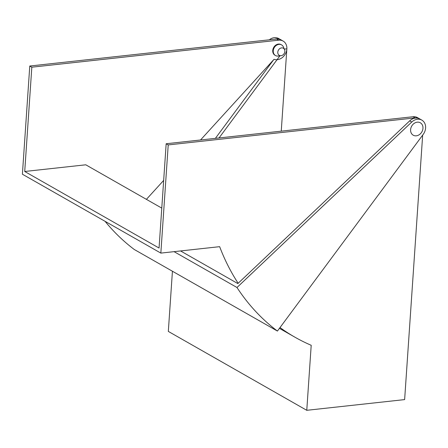 <?xml version="1.0" encoding="UTF-8"?>
<svg xmlns="http://www.w3.org/2000/svg" width="448" height="448" viewBox="0 0 448 448"><rect width="100%" height="100%" fill="white"/><g stroke="black" fill="none" stroke-linecap="round" stroke-linejoin="round"><path stroke-width="0.67" d="M269.321 39.816A10.22 8.344 -60.3 0 1 278.684 38.534L280.734 39.704A10.22 8.344 -60.3 0 1 280.89 39.794M274.501 39.245A10.22 8.344 -60.3 0 1 280.734 39.704M284.334 49.118L286.86 48.793A10.22 8.344 -60.3 0 1 286.849 48.961L281.249 131.152M425.6 128.027A10.22 8.344 -60.3 0 1 423.214 134.378L277.418 331.061A245.918 200.782 -60.3 0 1 236.981 287.504L411.751 122.024A10.22 8.344 -60.3 0 1 421.842 120.114A10.22 8.344 -60.3 0 1 425.6 128.027M180.578 250.947L237.843 283.578L409.702 120.859A10.22 8.344 -60.3 0 1 419.793 118.944L421.842 120.114M174.076 251.658L236.981 287.504M105.067 221.323A245.918 200.782 -60.3 0 0 134.26 249.486L277.418 331.061M172.43 271.236L168.325 331.414L306.768 410.306L311.203 345.29A241.214 196.946 -60.3 0 1 294.997 337.226A241.214 196.946 -60.3 0 1 280.017 327.555M422.666 135.122L404.634 399.599L306.768 410.306M219.033 137.962L279.905 55.843M273.655 59.741L215.382 138.359M419.636 118.86A10.22 8.344 119.7 0 0 419.485 118.77L417.435 117.6A10.22 8.344 119.7 0 0 413.039 116.732L166.169 143.746L168.218 144.917L160.843 253.103L22.4 174.216L29.775 66.024L31.825 67.194L24.718 171.483L85.775 164.802L161.778 208.113M166.169 143.746L159.057 248.035L24.718 171.483M146.406 199.354L163.666 180.415M200.519 139.989L274.058 59.304A10.22 8.344 119.7 0 0 285.628 53.413A10.22 8.344 119.7 0 0 283.091 41.048A10.22 8.344 119.7 0 0 278.695 40.18L31.825 67.194M160.843 253.103L219.654 246.669A241.214 196.946 119.7 0 0 238.157 283.276M283.091 41.048L281.042 39.878A10.22 8.344 119.7 0 0 276.646 39.01L29.775 66.024M419.485 118.77A10.22 8.344 119.7 0 0 415.089 117.902L168.218 144.917M416.321 135.817A7.157 5.841 119.7 0 0 422.615 130.144A7.157 5.841 119.7 0 0 420.325 122.78A7.157 5.841 119.7 0 0 417.25 122.17A7.157 5.841 119.7 0 0 410.95 127.842A7.157 5.841 119.7 0 0 413.241 135.212A7.157 5.841 119.7 0 0 416.321 135.817M281.579 47.897A4.088 3.338 119.7 0 0 277.788 52.186A4.088 3.338 119.7 0 0 281.047 55.698A4.088 3.338 119.7 0 0 281.109 55.692A4.088 3.338 119.7 0 0 284.558 49.638A4.088 3.338 119.7 0 0 281.579 47.897M284.558 49.638L283.41 46.978A6.132 5.006 119.7 0 0 281.585 44.89A6.132 5.006 119.7 0 0 278.947 44.374A6.132 5.006 119.7 0 0 273.549 49.235A6.132 5.006 119.7 0 0 275.509 55.546A6.132 5.006 119.7 0 0 278.146 56.067A6.132 5.006 119.7 0 0 278.236 56.056A6.132 5.006 119.7 0 0 278.326 56.045M281.585 44.89L281.07 44.598A6.132 5.006 119.7 0 0 278.432 44.078A6.132 5.006 119.7 0 0 273.034 48.944A6.132 5.006 119.7 0 0 274.999 55.255L275.509 55.546M409.702 120.859L411.751 122.024M278.695 40.18L276.646 39.01M413.039 116.732L415.089 117.902M279.429 328.356L294.997 337.226M281.109 55.692L278.236 56.056"/></g></svg>
